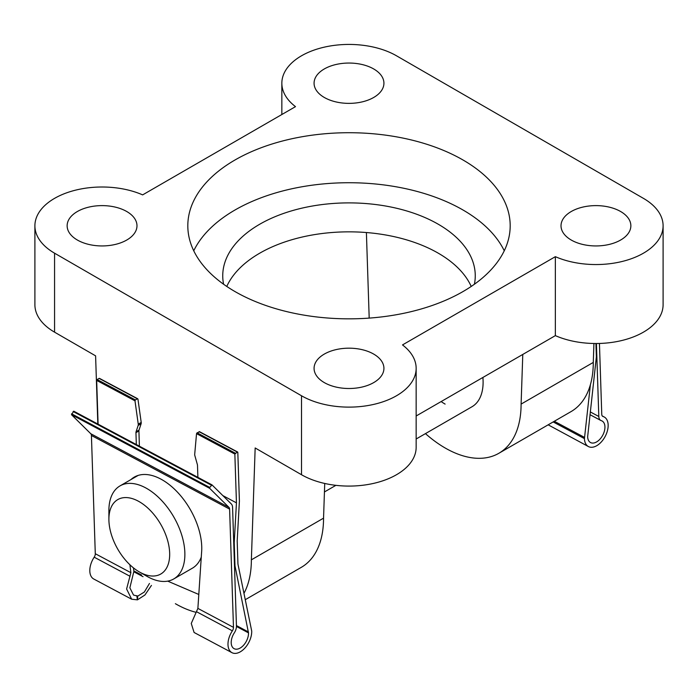 <?xml version="1.0" encoding="UTF-8"?>
<svg xmlns="http://www.w3.org/2000/svg" width="698" height="698" viewBox="0 0 698 698"><rect width="100%" height="100%" fill="white"/><g stroke="black" fill="none" stroke-linecap="round" stroke-linejoin="round"><path stroke-width="1.05" d="M324.308 97.467A34.926 20.163 180 0 1 314.074 83.21A34.926 20.163 180 0 1 335.633 64.582A34.926 20.163 180 0 1 373.692 68.954A34.926 20.163 180 0 1 383.926 83.21A34.926 20.163 180 0 1 362.367 101.838A34.926 20.163 180 0 1 324.308 97.467M571.243 240.033A34.926 20.163 180 0 1 561.018 225.777A34.926 20.163 180 0 1 582.577 207.149A34.926 20.163 180 0 1 620.635 211.52A34.926 20.163 180 0 1 630.861 225.777A34.926 20.163 180 0 1 609.302 244.405A34.926 20.163 180 0 1 571.243 240.033M77.365 240.033A34.926 20.163 180 0 1 67.139 225.777A34.926 20.163 180 0 1 88.698 207.149A34.926 20.163 180 0 1 126.757 211.52A34.926 20.163 180 0 1 136.983 225.777A34.926 20.163 180 0 1 115.423 244.405A34.926 20.163 180 0 1 77.365 240.033M324.308 382.6A34.926 20.163 180 0 1 314.074 368.343A34.926 20.163 180 0 1 335.633 349.715A34.926 20.163 180 0 1 373.692 354.087A34.926 20.163 180 0 1 383.926 368.343A34.926 20.163 180 0 1 362.367 386.971A34.926 20.163 180 0 1 324.308 382.6M441.145 401.568A53.729 31.017 -120 0 0 445.115 404.098M462.975 159.973A161.186 93.061 0 0 0 287.314 139.801A161.186 93.061 0 0 0 187.814 225.777A161.186 93.061 0 0 0 235.025 291.581A161.186 93.061 0 0 0 410.686 311.753A161.186 93.061 0 0 0 510.186 225.777A161.186 93.061 0 0 0 462.975 159.973M504.253 250.783A161.186 93.061 0 0 0 462.975 209.985A161.186 93.061 0 0 0 193.747 250.783M223.596 284.234A126.259 72.897 180 0 1 222.741 275.789A126.259 72.897 180 0 1 300.681 208.44A126.259 72.897 180 0 1 438.283 224.241A126.259 72.897 180 0 1 475.259 275.789A126.259 72.897 180 0 1 474.404 284.234M471.22 286.442A126.259 72.897 0 0 0 438.283 253.191A126.259 72.897 0 0 0 315.828 234.406A126.259 72.897 0 0 0 226.78 286.442M34.9 225.777A67.156 38.774 0 0 0 54.566 253.191L301.51 395.766A67.156 38.774 180 0 0 374.704 404.168A67.156 38.774 180 0 0 416.156 368.343A67.156 38.774 180 0 0 402.502 344.917L555.355 256.672A67.156 38.774 180 0 0 625.809 260.502A67.156 38.774 180 0 0 663.1 225.777A67.156 38.774 180 0 0 643.434 198.363L396.49 55.788A67.156 38.774 0 0 0 323.296 47.385A67.156 38.774 0 0 0 281.844 83.21A67.156 38.774 0 0 0 295.498 106.637L142.645 194.882A67.156 38.774 0 0 0 72.191 191.051A67.156 38.774 0 0 0 34.9 225.777L34.9 304.738A67.156 38.774 0 0 0 54.566 332.161L95.6 355.849L97.825 424.026M175.381 603.7A107.457 62.043 -120 0 0 196.077 612.329M244.03 593.213A107.457 62.043 -120 0 0 251.367 559.831L255.163 447.968L301.51 474.727A67.156 38.774 180 0 0 374.704 483.129A67.156 38.774 180 0 0 416.156 447.313L416.156 368.343M663.1 225.777L663.1 304.738A67.156 38.774 180 0 1 625.809 339.464A67.156 38.774 180 0 1 555.355 335.633L416.156 415.991M425.448 433.624A107.457 62.043 -120 0 0 498.843 453.29L571.025 411.619A107.457 62.043 -120 0 0 593.283 362.428L593.928 343.495M366.398 232.539L369.137 316.369A107.457 62.043 -120 0 0 369.146 318.105M498.843 453.29A107.457 62.043 -120 0 0 521.101 404.098L522.785 354.436M416.156 438.99L471.979 406.76A53.729 31.017 -120 0 0 482.903 377.461M521.101 404.098L593.283 362.428M245.373 599.634L301.292 567.352A107.457 62.043 -120 0 0 323.549 518.16L251.367 559.831M323.549 518.16L324.727 483.461M555.355 256.672L555.355 335.633M599.442 343.46L601.763 414.394A4.188 2.513 118.1 0 0 602.749 416.383A4.188 2.513 118.1 0 0 603.037 416.505A16.761 10.042 -61.9 0 1 604.171 416.968A16.761 10.042 -61.9 0 1 605.157 436.486A16.761 10.042 -61.9 0 1 588.405 446.554A16.761 10.042 -61.9 0 1 584.435 438.606L590.412 384.642M588.405 446.554L548.157 424.82M595.926 343.512L596.362 356.861L587.646 436.747A12.224 7.32 118.1 0 0 590.543 442.549A12.224 7.32 118.1 0 0 602.749 435.203A12.224 7.32 118.1 0 0 602.042 420.973A12.224 7.32 118.1 0 0 601.301 420.658A8.385 5.026 -61.9 0 1 600.795 420.449A8.385 5.026 -61.9 0 1 598.805 416.47L596.424 343.512M554.291 421.278L584.392 437.323M231.972 652.674A16.761 10.042 118.1 0 0 244.919 648.023A16.761 10.042 118.1 0 0 251.708 631.036L237.948 564.115L237.189 540.88L239.405 501.138L237.817 452.348L237.303 452.051L234.851 454.058L236.448 502.848L234.223 542.599L234.982 565.825L248.497 632.885A12.224 7.32 -61.9 0 1 243.55 645.275A12.224 7.32 -61.9 0 1 234.1 648.66A12.224 7.32 -61.9 0 1 234.319 632.868A8.385 5.026 118.1 0 0 236.448 626.01L232.574 507.394A8.385 5.026 118.1 0 0 231.3 503.947L212 484.892L209.758 487.448L209.67 488.321L228.97 507.385A4.188 2.513 -61.9 0 1 229.607 509.104L233.472 627.362A4.188 2.513 -61.9 0 1 232.373 630.835A16.761 10.042 118.1 0 0 231.972 652.674L194.096 632.484L191.261 623.471L197.883 608.394L201.539 553.017A55.875 32.256 -120 0 0 160.732 479.02A55.875 32.256 -120 0 0 134.313 477.092A55.875 32.256 -120 0 0 130.936 479.587M129.907 564.769L130.875 572.683L126.608 589.007L131.66 599.216L137.445 599.852L144.948 594.975L151.449 585.421M211.869 484.822L73.761 411.201L71.484 414.682L90.784 433.737A4.188 2.513 -61.9 0 1 91.421 435.465L95.286 553.715A4.188 2.513 -61.9 0 1 94.195 557.187A16.761 10.042 118.1 0 0 93.785 579.026L131.66 599.216M149.459 583.476L144.355 592.017L137.742 596.127L133.536 595.071L129.854 587.821L133.885 571.357L133.458 567.875M135.831 476.306A55.875 32.256 -120 0 0 133.903 477.877M137.742 596.127L137.445 599.852M198.799 594.469L167.703 581.129M248.462 631.978L236.43 625.565M234.982 565.825L234.467 565.555M141.563 575.004L133.824 570.885M139.391 446.179L138.919 430.963A3.49 2.015 60 0 1 139.033 430.047L141.127 423.738A3.49 2.015 -120 0 0 141.205 422.421L137.942 399.125L137.366 398.794L135.386 399.928L134.984 400.835L138.248 424.131A3.49 2.015 60 0 1 138.16 425.448L136.075 431.765A3.49 2.015 -120 0 0 135.953 432.673L136.319 444.547M137.942 399.125L99.116 378.403L97.144 379.546L96.664 380.41L98.095 424.175M99.631 378.682L99.116 378.403M237.303 452.051L199.052 431.669L199.497 431.922L197.08 432.804L196.539 433.633L194.707 454.25A3.49 2.015 60 0 0 194.864 455.646L197.333 464.432A3.49 2.015 -120 0 1 197.499 465.444L197.883 477.353M236.448 502.848L222.845 495.597M234.223 542.599L233.708 542.32M136.843 595.656L137.349 599.8M162.573 572.796A42.979 24.814 -120 0 0 158.821 521.188A42.979 24.814 -120 0 0 116.008 500.806A42.979 24.814 -120 0 0 108.897 519.251A42.979 24.814 -120 0 0 139.286 571.898A42.979 24.814 -120 0 0 162.573 572.796M108.897 519.251L108.897 510.482A53.729 31.017 60 0 1 117.779 487.422A53.729 31.017 60 0 1 120.021 485.887A53.729 31.017 60 0 1 172.554 514.888A53.729 31.017 60 0 1 175.992 577.412A53.729 31.017 60 0 1 173.75 578.947A53.729 31.017 60 0 1 146.885 576.286L139.286 571.898M173.75 578.947L192.369 568.198A53.729 31.017 -120 0 0 194.611 566.663A53.729 31.017 -120 0 0 201.268 557.117M54.566 332.161L54.566 253.191M301.51 395.766L301.51 474.727M602.496 416.217L603.037 416.505M553.156 421.932L584.435 438.606M590.264 411.916L598.805 416.47M233.472 627.362L197.883 608.394M229.607 509.104L91.421 435.465M130.875 572.683L95.286 553.715M130.046 576.295L94.195 557.187M232.373 630.835L196.522 611.718M143.046 576.688L133.929 571.828M248.497 632.885L236.448 626.464M135.386 399.928L97.144 379.546M235.331 453.194L197.08 432.804M134.984 400.835L96.664 380.41M234.851 454.058L196.539 433.633M228.97 507.385L90.784 433.737M211.311 485.162L73.124 411.515M209.758 487.448L71.571 413.801M209.67 488.321L71.484 414.682M141.205 422.421L138.248 424.131M141.127 423.738L138.16 425.448M138.919 430.963L135.953 432.673M139.033 430.047L136.075 431.765M281.844 83.21L281.844 114.524M602.226 415.929L604.171 416.968M589.958 414.673L600.795 420.449M137.733 398.767L99.465 378.368M237.652 452.016L199.384 431.617M211.939 484.848L73.761 411.201M138.16 475.417L120.021 485.887M335.886 485.337L324.439 491.95"/></g></svg>
